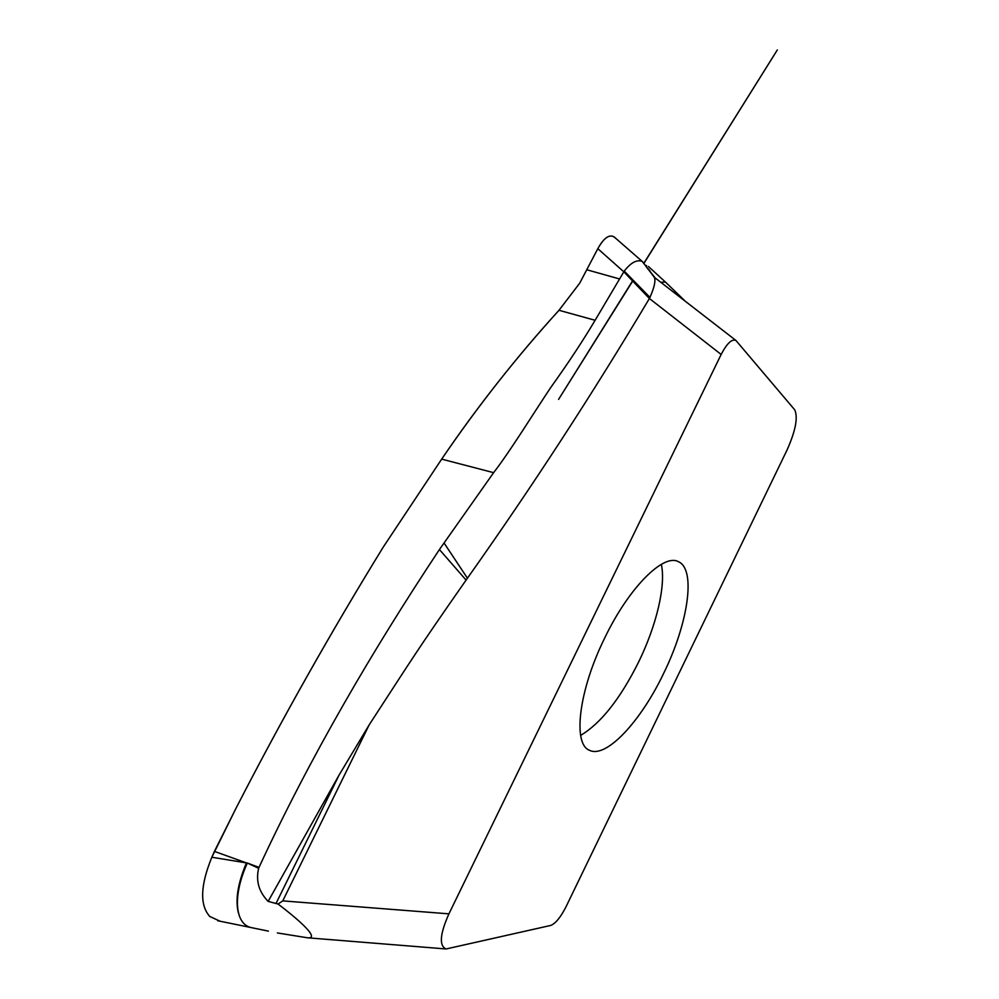 <?xml version="1.0" encoding="UTF-8"?>
<svg xmlns="http://www.w3.org/2000/svg" width="999" height="999" viewBox="0 0 999 999"><rect width="100%" height="100%" fill="white"/><g stroke="black" fill="none" stroke-linecap="round" stroke-linejoin="round"><path stroke-width="1.5" d="M268.406 931.118L251.086 927.572C234.827 923.913 232.492 895.566 247.34 863.049L259.016 867.382C310.052 757.18 372.028 651.186 439.435 549.537L466.096 580.094L467.432 578.196C532.042 486.913 592.694 393.681 649.4 298.501L721.153 354.458C726.91 343.431 731.83 338.748 735.901 340.434L794.692 409.79C798.176 417.357 795.616 430.769 787.037 450.037L565.921 906.967C560.576 917.369 555.531 923.513 550.786 925.424L446.116 948.963C438.948 945.878 439.885 934.165 448.926 913.848L282.767 900.886L369.118 724.962L339.023 775.162L268.144 901.385L278.072 904.045L282.767 900.886M277.372 932.954L307.68 937.811C321.641 938.96 293.843 915.933 278.072 904.045M253.209 927.996L217.732 920.741M248.863 863.773L258.641 868.306C255.694 880.818 258.866 891.845 268.144 901.385M247.34 863.049L211.838 857.242L214.41 851.398L246.441 862.911C237.849 883.291 235.152 899.899 238.349 912.724M209.815 916.483L220.067 921.215L209.802 916.483C199.638 905.219 200.324 885.476 211.838 857.242L236.251 807.804C281.693 719.442 330.694 632.542 383.254 547.09L441.67 459.128C477.01 407.105 516.108 357.492 558.99 310.289L595.117 320.279C583.079 340.572 568.256 363.024 550.649 387.637C533.129 413.873 510.402 450.924 493.618 472.664L439.435 549.537M721.153 354.458L448.926 913.848M663.573 673.526C687.911 624.238 696.54 569.255 678.333 561.65C663.523 553.271 628.858 587.537 604.67 638.074C578.621 690.734 572.614 744.018 589.36 750.224C606.093 759.015 640.908 721.166 663.573 673.526M258.641 868.306L259.016 867.382M466.096 580.094C416.158 651.46 409.752 662.549 369.118 724.962M654.732 277.372L642.145 261.363C636.788 259.415 630.819 262.65 624.25 271.079L595.117 320.279M214.41 851.398L236.251 807.804C281.73 719.305 330.731 632.404 383.254 547.09L441.67 459.128C477.997 405.869 517.095 356.256 558.99 310.289L579.682 283.216L597.814 248.689L623.788 271.778L649.4 298.501L649.937 297.39C654.445 287.175 655.881 280.444 654.245 277.223L735.901 340.434M624.25 271.079L649.937 297.39M558.99 310.289L579.682 283.216L597.814 248.689C603.708 238.074 609.128 234.141 614.06 236.863L615.097 237.887M684.777 300.711L665.396 282.03L661.101 282.317M665.396 282.03L648.451 266.508M645.416 265.322L646.665 265.709M647.514 268.456L642.856 262.063M648.476 269.755L642.719 261.9M209.802 916.495C199.65 905.194 200.324 885.439 211.838 857.242M597.814 248.689C604.058 237.575 609.64 233.791 614.572 237.312M441.67 459.128L493.618 472.664M339.023 775.162L276.074 903.396M467.432 578.196L444.08 543.031M587.137 269.855L619.33 278.896M661.338 564.348C666.046 585.701 656.368 625.674 638.736 661.788C620.317 698.738 600.948 723.264 580.644 735.389M307.68 937.811L446.116 948.963M642.145 261.363L614.073 236.863M643.905 263.411L777.322 49.95L643.818 263.286M632.554 281.293L558.591 399.388L632.404 281.131M649.974 270.904L648.214 268.793M643.806 263.374L654.245 277.223"/></g></svg>
